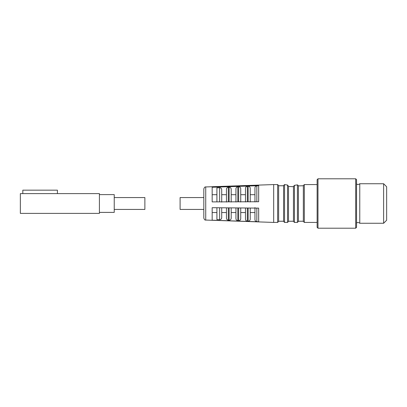 <?xml version="1.0" encoding="UTF-8"?>
<svg xmlns="http://www.w3.org/2000/svg" width="407" height="407" viewBox="0 0 407 407"><rect width="100%" height="100%" fill="white"/><g stroke="black" fill="none" stroke-linecap="round" stroke-linejoin="round"><path stroke-width="0.61" d="M20.35 213.385L99.415 213.385L99.415 193.615L20.35 193.615L20.35 213.385M99.415 212.393L114.235 212.393L114.235 194.607L99.415 194.607M57.412 193.615L57.412 190.161L22.823 190.161L22.823 193.615M114.235 209.432L144.872 209.432L144.872 197.568L114.235 197.568M317.989 201.134L317.989 228.205L355.693 228.205L355.693 178.795L317.989 178.795L317.989 201.134M317.989 178.795L317.124 179.66L317.124 227.34L317.989 228.205M355.693 228.205L356.557 227.34L356.557 179.66L355.693 178.795M356.557 183.735C357.27 184.798 358.338 184.798 359.768 183.735L359.768 223.265C358.338 222.202 357.27 222.202 356.557 223.265M303.337 185.561L303.337 221.439L304.324 222.425L304.324 184.575L303.337 185.561M383.618 183.735L386.65 186.767L386.65 220.233L383.618 223.265L383.618 183.735L359.768 183.735M303.337 185.76L298.397 185.887M298.397 186.406L298.397 221.357L298.397 185.684L297.41 184.87L294.444 185.327L293.457 186.482L293.457 221.357L293.457 187.876M293.457 186.696L288.512 186.457M288.512 187.495L288.512 221.357L288.512 186.243L287.525 185.032L284.559 184.575L284.559 222.425L283.572 221.439L283.572 185.561L284.559 184.575M278.632 221.439L278.632 185.561L277.64 184.575L277.64 222.425L278.632 221.439M277.64 184.575L273.687 184.575L273.687 222.425L277.64 222.425M258.669 201.74L212.169 201.897L212.169 187.256L258.669 185.684L258.669 201.74M258.669 221.815L212.169 220.202L212.169 207.702L258.669 208.109L258.669 221.815M254.96 201.943L254.96 187.749C255.067 186.635 255.688 185.994 256.832 185.836L258.669 185.745M212.169 194.699L216.911 194.699M221.708 202.131L221.708 189.637C221.576 188.426 220.879 187.79 219.627 187.724L216.911 187.861L216.911 201.877M226.45 194.699L221.708 194.699M231.191 202.081L231.191 189.153C231.059 187.948 230.367 187.312 229.116 187.245L228.322 187.286C227.177 187.444 226.551 188.08 226.45 189.194L226.45 202.086M235.938 194.699L231.191 194.699M240.73 202.035L240.73 188.67C240.598 187.464 239.906 186.828 238.65 186.762L237.81 186.803C236.665 186.961 236.04 187.596 235.938 188.716L235.938 202.04M245.472 194.699L240.73 194.699M250.219 201.989L250.219 188.192C250.086 186.981 249.394 186.345 248.138 186.279L247.349 186.32C246.204 186.477 245.579 187.113 245.472 188.232L245.472 201.989M254.96 194.699L250.219 194.699M205.723 220.055L205.723 186.945C204.965 186.706 204.329 187.368 203.821 188.924L203.821 218.076C204.329 219.632 204.965 220.294 205.723 220.055L273.687 222.425M254.96 207.575L254.96 219.694C255.067 220.843 255.688 221.5 256.832 221.662L258.669 221.754M250.219 212.551L254.96 212.551M245.472 207.997L245.472 219.2C245.579 220.35 246.199 221.001 247.349 221.164L248.138 221.205C249.389 221.138 250.086 220.487 250.219 219.241L250.219 208.038M240.73 212.551L245.472 212.551M235.938 207.911L235.938 218.701C236.04 219.851 236.665 220.502 237.81 220.67L238.65 220.711C239.901 220.645 240.598 219.989 240.73 218.747L240.73 207.952M231.191 212.551L235.938 212.551M226.45 207.829L226.45 218.208C226.551 219.353 227.177 220.009 228.322 220.172L229.116 220.212C230.367 220.146 231.059 219.495 231.191 218.249L231.191 207.87M221.708 212.551L226.45 212.551M216.911 207.743L216.911 219.577L219.627 219.719C220.879 219.653 221.571 218.997 221.708 217.755L221.708 207.789M212.169 212.551L216.911 212.551M203.821 197.568L180.098 197.568L180.098 209.432L203.821 209.432M297.41 184.87L297.41 222.425L298.397 221.439M294.444 185.327L294.444 222.425L293.457 221.439M287.525 185.032L287.525 222.425L288.512 221.439M256.832 185.836L256.832 201.745M256.832 208.094L256.832 221.662M219.627 201.872L219.627 187.724M219.627 219.719L219.627 207.768M248.138 186.279L248.138 201.775M248.138 208.018L248.138 221.205M247.349 186.32L247.349 201.775M247.349 208.013L247.349 221.164M228.322 201.841L228.322 187.286M228.322 220.172L228.322 207.845M229.116 201.836L229.116 187.245M229.116 220.212L229.116 207.85M238.65 186.762L238.65 201.806M238.65 207.936L238.65 220.711M237.81 186.803L237.81 201.811M237.81 207.926L237.81 220.67M317.124 184.575L304.324 184.575M317.124 222.425L304.324 222.425M383.618 223.265L359.768 223.265M303.337 221.24L298.397 221.24M297.41 222.425L294.444 222.425M293.457 221.24L288.512 221.24M287.525 222.425L284.559 222.425M283.572 185.76L278.632 185.76M283.572 221.24L278.632 221.24M205.723 186.945L273.687 184.575"/></g></svg>
